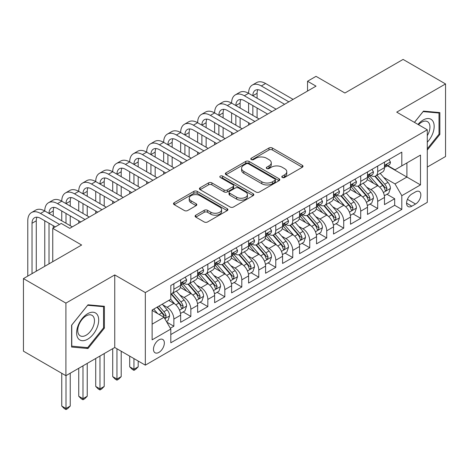 <?xml version="1.0" encoding="UTF-8"?>
<svg xmlns="http://www.w3.org/2000/svg" width="469" height="469" viewBox="0 0 469 469"><rect width="100%" height="100%" fill="white"/><g stroke="black" fill="none" stroke-linecap="round" stroke-linejoin="round"><path stroke-width="0.7" d="M282.279 177.475A1.653 0.956 0 0 0 284.613 177.475L302.329 167.251A2.357 1.36 0 0 0 303.015 166.284A2.357 1.36 0 0 0 302.329 165.323L272.319 147.999A2.357 1.36 0 0 0 268.983 147.999L251.267 158.223A1.653 0.956 0 0 0 250.786 158.897A1.653 0.956 0 0 0 251.267 159.571A1.653 0.956 0 0 0 253.6 159.571L255.892 158.246A7.545 4.356 0 0 1 266.562 158.246L269.065 159.695A7.545 4.356 0 0 1 271.275 162.772A7.545 4.356 0 0 1 269.065 165.85L266.773 167.175A1.653 0.956 0 0 0 266.286 167.849A1.653 0.956 0 0 0 266.773 168.523A1.653 0.956 0 0 0 269.106 168.523L271.399 167.198A7.545 4.356 0 0 1 282.068 167.198L284.572 168.647A7.545 4.356 0 0 1 286.782 171.724A7.545 4.356 0 0 1 284.572 174.808L282.279 176.127A1.653 0.956 0 0 0 281.793 176.801A1.653 0.956 0 0 0 282.279 177.475L282.279 176.127M158.915 352.401A7.686 4.438 120 0 0 163.933 345.63A7.686 4.438 120 0 0 162.755 339.468A7.686 4.438 120 0 0 158.915 339.849A7.686 4.438 120 0 0 153.891 346.62A7.686 4.438 120 0 0 155.069 352.782A7.686 4.438 120 0 0 158.915 352.401M195.79 215.189A2.357 1.36 0 0 0 195.098 216.15A2.357 1.36 0 0 0 195.79 217.112L204.208 221.972A2.357 1.36 0 0 0 207.544 221.972L227.219 210.616A2.357 1.36 0 0 0 227.905 209.649A2.357 1.36 0 0 0 227.219 208.687L197.203 191.364A2.357 1.36 0 0 0 193.873 191.364L174.198 202.719A2.357 1.36 0 0 0 173.507 203.681A2.357 1.36 0 0 0 174.198 204.648L184.37 210.517A2.357 1.36 0 0 0 187.7 210.517L196.124 205.657A2.357 1.36 0 0 0 196.81 204.695A2.357 1.36 0 0 0 196.124 203.734L191.076 200.82A6.308 3.641 0 0 1 189.23 198.246A6.308 3.641 0 0 1 193.122 194.881A6.308 3.641 0 0 1 199.999 195.667L219.756 207.075A6.308 3.641 0 0 1 221.603 209.649A6.308 3.641 0 0 1 217.71 213.014A6.308 3.641 0 0 1 210.833 212.228L207.544 210.323A2.357 1.36 0 0 0 204.208 210.323L195.79 215.189L195.79 217.112M427.288 167.052L445.55 156.511L445.55 83.939L403.088 59.422L344.908 93.014L316.03 76.341L307.541 81.243L316.03 86.149L69.734 228.344L61.246 223.443L52.751 228.344L52.751 261.69M65.912 303.121L65.912 375.692L114.747 347.5L114.747 274.928L65.912 303.121L23.45 278.604L81.629 245.017L52.751 228.344M114.747 274.928L145.326 292.58L427.288 129.79L427.288 202.356L145.326 365.152L145.326 292.58M445.55 83.939L396.715 112.138L427.288 129.79M256.062 192.038A2.357 1.36 0 0 0 259.392 192.038L279.067 180.676A2.357 1.36 0 0 0 279.759 179.715A2.357 1.36 0 0 0 279.067 178.753L249.057 161.424A2.357 1.36 0 0 0 245.721 161.424L226.046 172.785A2.357 1.36 0 0 0 225.36 173.747A2.357 1.36 0 0 0 226.046 174.708L256.062 192.038M220.958 177.833A1.653 0.956 0 0 1 222.628 178.068L222.628 176.104L253.143 193.72A2.357 1.36 0 0 1 253.835 194.682A2.357 1.36 0 0 1 253.143 195.643L233.468 207.005A2.357 1.36 0 0 1 230.132 207.005L200.122 189.675L200.122 187.752A2.357 1.36 0 0 0 199.431 188.714A2.357 1.36 0 0 0 200.122 189.675M200.122 187.752L208.541 182.892A2.357 1.36 0 0 1 211.877 182.892L224.047 189.916A2.357 1.36 0 0 0 227.383 189.916L232.97 186.691A2.357 1.36 0 0 0 233.662 185.73A2.357 1.36 0 0 0 232.97 184.768L220.295 177.452A1.653 0.956 0 0 1 219.814 176.778A1.653 0.956 0 0 1 220.835 175.898A1.653 0.956 0 0 1 222.628 176.104M65.912 375.692L23.45 351.175L23.45 278.604M170.335 328.253L173.858 326.219L166.812 322.144M162.802 304.827L167.064 307.289A9.609 5.546 60 0 1 173.858 319.061L180.653 315.133L180.653 322.297L190.848 316.411L183.115 311.949M179.785 295.019L184.053 297.481A9.609 5.546 60 0 1 190.848 309.253L197.642 305.331L197.642 312.489L207.831 306.603L200.105 302.142M196.775 285.216L201.037 287.679A9.609 5.546 60 0 1 207.831 299.445L214.626 295.523L214.626 302.681L224.815 296.795L217.088 292.334M213.758 275.409L218.026 277.871A9.609 5.546 60 0 1 224.815 289.637L231.61 285.715L231.61 292.873L241.805 286.993L234.078 282.526M230.742 265.601L235.01 268.063A9.609 5.546 60 0 1 241.805 279.829L248.599 275.907L248.599 283.065L258.788 277.185L251.062 272.724M247.732 255.793L251.994 258.255A9.609 5.546 60 0 1 258.788 270.027L265.583 266.099L265.583 273.263L275.778 267.377L268.045 262.916M264.715 245.985L268.983 248.447A9.609 5.546 60 0 1 275.778 260.219L282.573 256.297L282.573 263.455L292.762 257.569L285.035 253.108M281.705 236.183L285.967 238.645A9.609 5.546 60 0 1 292.762 250.411L299.556 246.489L299.556 253.647L309.745 247.761L302.018 243.3M298.689 226.375L302.951 228.837A9.609 5.546 60 0 1 309.745 240.603L316.54 236.681L316.54 243.839L326.735 237.959L319.002 233.492M315.672 216.567L319.94 219.029A9.609 5.546 60 0 1 326.735 230.795L333.529 226.873L333.529 234.031L343.718 228.151L335.992 223.69M332.662 206.759L336.924 209.221A9.609 5.546 60 0 1 343.718 220.993L350.513 217.071L350.513 224.229L360.708 218.343L352.975 213.882M349.645 196.951L353.913 199.413A9.609 5.546 60 0 1 360.708 211.185L367.503 207.263L367.503 214.421L377.692 208.535L377.692 201.377A9.609 5.546 -120 0 0 370.897 189.611L366.635 187.149M369.965 204.074L377.692 208.535M180.653 315.133A9.609 5.546 -120 0 0 173.858 303.367L168.764 300.424M197.642 305.331A9.609 5.546 -120 0 0 190.848 293.559L180.342 287.497M214.626 295.523A9.609 5.546 -120 0 0 207.831 283.751L197.326 277.689M231.61 285.715A9.609 5.546 -120 0 0 224.815 273.949L214.315 267.881M248.599 275.907A9.609 5.546 -120 0 0 241.805 264.141L231.299 258.073M265.583 266.099A9.609 5.546 -120 0 0 258.788 254.333L248.283 248.271M282.573 256.297A9.609 5.546 -120 0 0 275.778 244.525L265.272 238.463M299.556 246.489A9.609 5.546 -120 0 0 292.762 234.723L282.256 228.655M316.54 236.681A9.609 5.546 -120 0 0 309.745 224.915L299.245 218.847M333.529 226.873A9.609 5.546 -120 0 0 326.735 215.107L316.229 209.039M350.513 217.071A9.609 5.546 -120 0 0 343.718 205.299L333.213 199.237M367.503 207.263A9.609 5.546 -120 0 0 360.708 195.491L350.202 189.429M415.569 191.862L411.835 194.019A7.445 4.297 120 0 0 406.969 200.585A7.445 4.297 120 0 0 408.112 206.553A7.445 4.297 120 0 0 411.835 206.184L415.569 204.027A7.445 4.297 120 0 0 420.435 197.461A7.445 4.297 120 0 0 419.292 191.499A7.445 4.297 120 0 0 415.569 191.862M152.12 324.155L164.009 317.29L170.804 329.062L170.804 342.792L401.81 209.42L401.81 195.69L395.015 183.918L383.619 177.341M170.804 329.062L152.12 339.849L152.12 310.032L170.804 299.245L170.804 285.515L401.81 152.149L401.81 165.874L420.494 155.087L420.494 184.903L401.81 195.69M183.965 283.311L184.053 283.364A9.609 5.546 60 0 0 188.855 283.839L195.649 279.917A9.609 5.546 -120 0 0 197.642 275.514L197.642 270.021M200.949 273.503L201.037 273.556A9.609 5.546 60 0 0 205.844 274.031L212.639 270.109A9.609 5.546 -120 0 0 214.626 265.706L214.626 260.219M217.933 263.695L218.026 263.748A9.609 5.546 60 0 0 222.828 264.223L229.622 260.301A9.609 5.546 -120 0 0 231.61 255.904L231.61 250.411M234.922 253.887L235.01 253.94A9.609 5.546 60 0 0 239.811 254.415L246.606 250.493A9.609 5.546 -120 0 0 248.599 246.096L248.599 240.603M251.906 244.085L251.994 244.132A9.609 5.546 60 0 0 256.801 244.613L263.596 240.685A9.609 5.546 -120 0 0 265.583 236.288L265.583 230.795M268.895 234.277L268.983 234.33A9.609 5.546 60 0 0 273.785 234.805L280.579 230.883A9.609 5.546 -120 0 0 282.573 226.48L282.573 220.993M285.879 224.469L285.967 224.522A9.609 5.546 60 0 0 290.774 224.997L297.569 221.075A9.609 5.546 -120 0 0 299.556 216.678L299.556 211.185M302.863 214.661L302.951 214.714A9.609 5.546 60 0 0 307.758 215.189L314.552 211.267A9.609 5.546 -120 0 0 316.54 206.87L316.54 201.377M319.852 204.853L319.94 204.906A9.609 5.546 60 0 0 324.741 205.381L331.536 201.459A9.609 5.546 -120 0 0 333.529 197.062L333.529 191.569M336.836 195.051L336.924 195.098A9.609 5.546 60 0 0 341.731 195.579L348.526 191.651A9.609 5.546 -120 0 0 350.513 187.254L350.513 181.761M353.819 185.243L353.913 185.296A9.609 5.546 60 0 0 358.715 185.771L365.509 181.849A9.609 5.546 -120 0 0 367.503 177.446L367.503 171.959M170.804 334.555L394.675 205.299L394.675 198.727L384.486 204.613L384.486 197.455A9.609 5.546 -120 0 0 377.692 185.689L367.186 179.621M370.809 175.435L370.897 175.488A9.609 5.546 -120 0 0 375.698 175.963A9.609 5.546 -120 0 0 377.692 171.566L377.692 166.073M375.698 175.963L382.493 172.041A9.609 5.546 -120 0 0 384.486 167.644L384.486 162.151M173.858 283.751L173.858 289.244A9.609 5.546 60 0 1 171.871 293.641A9.609 5.546 60 0 1 170.804 294.034M171.871 293.641L178.666 289.719A9.609 5.546 -120 0 0 180.653 285.322L180.653 279.829M190.848 273.949L190.848 279.436A9.609 5.546 60 0 1 188.855 283.839M207.831 264.141L207.831 269.634A9.609 5.546 60 0 1 205.844 274.031M224.815 254.333L224.815 259.826A9.609 5.546 60 0 1 222.828 264.223M241.805 244.525L241.805 250.018A9.609 5.546 60 0 1 239.811 254.415M258.788 234.717L258.788 240.21A9.609 5.546 60 0 1 256.801 244.613M275.778 224.915L275.778 230.402A9.609 5.546 60 0 1 273.785 234.805M292.762 215.107L292.762 220.6A9.609 5.546 60 0 1 290.774 224.997M309.745 205.299L309.745 210.792A9.609 5.546 60 0 1 307.758 215.189M326.735 195.491L326.735 200.984A9.609 5.546 60 0 1 324.741 205.381M343.718 185.683L343.718 191.176A9.609 5.546 60 0 1 341.731 195.579M360.708 175.881L360.708 181.368A9.609 5.546 60 0 1 358.715 185.771M360.708 211.185L360.708 218.343M343.718 220.993L343.718 228.151M326.735 230.795L326.735 237.959M309.745 240.603L309.745 247.761M292.762 250.411L292.762 257.569M275.778 260.219L275.778 267.377M258.788 270.027L258.788 277.185M241.805 279.829L241.805 286.993M224.815 289.637L224.815 296.795M207.831 299.445L207.831 306.603M190.848 309.253L190.848 316.411M173.858 319.061L173.858 326.219M164.009 317.29L152.12 310.425M395.015 183.918L406.904 177.053L406.904 162.936L420.494 155.087M387.453 165.827L420.494 184.903M387.793 165.627L395.015 169.801L401.81 165.874M114.747 347.5L145.326 365.152M307.541 81.243L307.541 91.05M386.948 194.266L394.675 198.727M394.675 205.299L401.81 209.42M427.288 150.074L439.858 134.439L439.858 112.583L423.466 111.118L414.432 122.362M71.605 347.048L87.996 348.514L104.388 328.124L104.388 306.269L87.996 304.803L71.605 325.193L71.605 347.048M439.013 133.946L439.858 134.439M103.538 327.632L104.388 328.124M86.267 347.511L87.996 348.514M282.936 177.71L284.572 176.766A7.545 4.356 0 0 0 286.782 173.688L286.782 171.724M271.275 162.772L271.275 164.736A7.545 4.356 0 0 1 269.065 167.814L267.43 168.758M302.294 167.269L272.319 149.957A2.357 1.36 0 0 0 268.983 149.957L251.929 159.806M279.037 180.694L249.057 163.388A2.357 1.36 0 0 0 245.721 163.388L226.081 174.726M274.898 180.389A1.653 0.956 0 0 0 275.385 179.715A1.653 0.956 0 0 0 274.898 179.041L248.558 163.833A1.653 0.956 0 0 0 246.225 163.833L243.804 165.229A7.545 4.356 0 0 0 241.594 168.307A7.545 4.356 0 0 0 243.804 171.39L261.813 181.784A7.545 4.356 0 0 0 272.483 181.784L274.898 180.389L274.898 182.347A1.653 0.956 0 0 0 275.385 181.673L275.385 179.715M241.594 168.307L241.594 170.27A7.545 4.356 0 0 0 243.804 173.348L243.804 171.39M274.898 182.347L272.483 183.742A7.545 4.356 0 0 1 261.813 183.742L243.804 173.348M200.152 189.693L208.541 184.85L208.541 182.892M233.662 185.73L233.662 187.694A2.357 1.36 0 0 1 232.97 188.655L227.383 191.88A2.357 1.36 0 0 1 224.047 191.88L211.877 184.85A2.357 1.36 0 0 0 208.541 184.85M222.628 178.068L253.113 195.661M236.681 197.209A6.308 3.641 0 0 0 243.552 198A6.308 3.641 0 0 0 247.444 194.635A6.308 3.641 0 0 0 245.598 192.061L238.639 188.04A2.357 1.36 0 0 0 235.303 188.04L229.716 191.264A2.357 1.36 0 0 0 229.024 192.226A2.357 1.36 0 0 0 229.716 193.193L236.681 197.209L236.681 199.173A6.308 3.641 0 0 0 243.552 199.958A6.308 3.641 0 0 0 247.444 196.599L247.444 194.635M229.024 192.226L229.024 194.189A2.357 1.36 0 0 0 229.716 195.151L229.716 193.193M236.681 199.173L229.716 195.151M221.603 209.649L221.603 211.613A6.308 3.641 0 0 1 217.71 214.978A6.308 3.641 0 0 1 210.833 214.186L207.544 212.287A2.357 1.36 0 0 0 204.208 212.287L195.819 217.129M189.23 198.246L189.23 200.204A6.308 3.641 0 0 0 191.076 202.778L191.076 200.82M196.089 205.674L191.076 202.778M227.184 210.634L197.203 193.322A2.357 1.36 0 0 0 193.873 193.322L174.228 204.666M384.346 195.772L388.731 193.24L390.431 188.333A6.367 3.676 -120 0 0 387.951 182.359L380.189 173.372M378.635 186.304L369.765 176.039M373.588 183.315L368.441 177.358A15.254 8.805 -120 0 0 367.966 176.825M374.837 176.309L382.686 185.396A6.367 3.676 60 0 1 384.955 189.781L385.418 190.537L386.28 190.414L386.995 188.602A6.367 3.676 -120 0 0 384.727 184.217L376.965 175.236M375.3 176.162L383.73 185.923A3.242 1.87 60 0 1 384.551 187.195L386.995 188.602M388.989 159.548L390.431 162.051A6.367 3.676 60 0 1 389.112 164.865L385.887 166.73A6.367 3.676 -120 0 0 386.995 165.264L386.861 164.701M27.782 276.106L27.782 220.793A18.015 10.4 60 0 1 31.511 212.545L35.761 210.094A18.015 10.4 60 0 1 44.766 210.986A18.015 10.4 60 0 1 48.5 202.737L52.745 200.286A18.015 10.4 60 0 1 61.756 201.178A18.015 10.4 60 0 1 65.484 192.935L69.729 190.478A18.015 10.4 60 0 1 78.739 191.375A18.015 10.4 60 0 1 82.468 183.127L86.718 180.676A18.015 10.4 60 0 1 95.723 181.567A18.015 10.4 60 0 1 99.457 173.319L103.702 170.868A18.015 10.4 60 0 1 112.712 171.76A18.015 10.4 60 0 1 116.441 163.511L120.691 161.06A18.015 10.4 60 0 1 129.696 161.952A18.015 10.4 60 0 1 133.43 153.709L137.675 151.253A18.015 10.4 60 0 1 146.686 152.149A18.015 10.4 60 0 1 150.414 143.901L154.659 141.45A18.015 10.4 60 0 1 163.669 142.342A18.015 10.4 60 0 1 167.398 134.093L171.648 131.642A18.015 10.4 60 0 1 180.653 132.534A18.015 10.4 60 0 1 184.387 124.285L188.632 121.834A18.015 10.4 60 0 1 197.642 122.726A18.015 10.4 60 0 1 201.371 114.477L205.621 112.027A18.015 10.4 60 0 1 214.626 112.918A18.015 10.4 60 0 1 218.361 104.675L222.605 102.219A18.015 10.4 60 0 1 231.61 103.116A18.015 10.4 60 0 1 235.344 94.867L239.589 92.416A18.015 10.4 60 0 1 248.599 93.308A18.015 10.4 60 0 1 252.328 85.059L256.578 82.608A18.015 10.4 60 0 1 265.583 83.5L293.102 99.387M252.328 85.059A18.015 10.4 60 0 1 261.339 85.95L288.857 101.837M384.697 167.028L384.727 167.028A6.367 3.676 -120 0 0 385.887 166.73M386.169 164.789L386.995 165.264C386.591 164.308 385.911 164.695 384.955 166.442A6.367 3.676 60 0 1 384.486 167.345M284.607 104.288L261.339 90.857A12.012 6.935 -120 0 0 255.329 90.259A12.012 6.935 -120 0 0 252.844 95.758L257.094 93.308L257.094 98.209M257.844 89.708A12.012 6.935 -120 0 0 257.094 93.308M252.844 105.566L252.844 115.374M257.094 108.017L257.094 117.825M248.599 125.082L248.599 122.726M248.599 112.918L248.599 103.116M427.288 142.183A15.612 9.017 120 0 0 433.966 124.074A15.612 9.017 120 0 0 423.126 120.029A15.612 9.017 120 0 0 418.014 124.432M427.288 135.641A11.819 6.824 120 0 0 427.494 121.647A11.819 6.824 120 0 0 421.578 122.233A11.819 6.824 120 0 0 418.489 124.707M414.461 122.38L423.126 111.604L439.013 113.023L439.013 134.198L427.288 148.779M437.958 112.413L439.013 113.023M97.218 327.315A15.612 9.017 120 0 0 93.179 312.231A15.612 9.017 120 0 0 78.094 325.609A15.612 9.017 120 0 0 82.134 340.687A15.612 9.017 120 0 0 97.218 327.315M93.349 326.213A11.819 6.824 120 0 0 92.018 315.332A11.819 6.824 120 0 0 78.868 324.923A11.819 6.824 120 0 0 80.199 335.804A11.819 6.824 120 0 0 93.349 326.213M71.775 346.222L71.775 325.04L87.656 305.284L103.538 306.703L103.538 327.878L87.656 347.64L71.605 346.122M102.488 306.099L103.538 306.703M367.356 205.58L371.747 203.042L373.441 198.141A6.367 3.676 -120 0 0 370.967 192.161L363.205 183.18M361.652 196.112L352.782 185.847M356.604 193.122L351.451 187.166A15.254 8.805 -120 0 0 350.982 186.633M357.847 186.117L365.697 195.204A6.367 3.676 60 0 1 367.972 199.589L368.435 200.345L369.291 200.222L370.006 198.41A6.367 3.676 -120 0 0 367.737 194.025L359.975 185.044M358.31 185.964L366.746 195.731A3.242 1.87 60 0 1 367.561 197.003L370.006 198.41M350.372 215.382L354.757 212.85L356.458 207.949A6.367 3.676 -120 0 0 353.978 201.969L346.216 192.982M344.662 205.92L335.792 195.649M339.615 202.93L334.467 196.968A15.254 8.805 -120 0 0 333.992 196.441M340.863 195.919L348.713 205.012A6.367 3.676 60 0 1 350.982 209.397L351.445 210.147L352.307 210.03L353.022 208.218A6.367 3.676 -120 0 0 350.753 203.833L342.991 194.846M341.326 195.772L349.763 205.539A3.242 1.87 60 0 1 350.578 206.806L353.022 208.218M333.383 225.19L337.774 222.658L339.474 217.757A6.367 3.676 -120 0 0 336.994 211.777L329.232 202.79M327.679 215.728L318.809 205.457M322.631 212.738L317.484 206.776A15.254 8.805 -120 0 0 317.009 206.249M323.88 205.727L331.73 214.82A6.367 3.676 60 0 1 333.998 219.205L334.461 219.955L335.323 219.838L336.039 218.026A6.367 3.676 -120 0 0 333.764 213.641L326.008 204.654M324.337 205.58L332.773 215.347A3.242 1.87 60 0 1 333.594 216.614L336.039 218.026M316.399 234.998L320.79 232.466L322.484 227.559A6.367 3.676 -120 0 0 320.005 221.585L312.248 212.598M310.689 225.536L301.819 215.265M305.641 222.546L300.494 216.584A15.254 8.805 -120 0 0 300.025 216.051M306.89 215.535L314.74 224.622A6.367 3.676 60 0 1 317.009 229.007L317.472 229.763L318.334 229.64L319.049 227.834A6.367 3.676 -120 0 0 316.78 223.449L309.018 214.462M307.353 215.388L315.789 225.155A3.242 1.87 60 0 1 316.604 226.421L319.049 227.834M371.999 169.356L373.441 171.859A6.367 3.676 60 0 1 372.128 174.673L368.898 176.537A6.367 3.676 -120 0 0 370.006 175.072L369.871 174.509M235.344 94.867A18.015 10.4 60 0 1 244.349 95.758L248.599 93.308L276.118 109.195M244.349 95.758L271.868 111.645M367.714 176.836L367.737 176.836A6.367 3.676 -120 0 0 368.898 176.537M369.185 174.597L370.006 175.072C369.607 174.11 368.927 174.503 367.972 176.25A6.367 3.676 60 0 1 367.503 177.153M267.623 114.096L244.349 100.659A12.012 6.935 -120 0 0 238.346 100.067A12.012 6.935 -120 0 0 235.86 105.566L240.105 103.116L240.105 108.017M240.855 99.51A12.012 6.935 -120 0 0 240.105 103.116M235.86 115.374L235.86 125.176M240.105 117.825L240.105 127.632M231.61 134.884L231.61 132.534M231.61 122.726L231.61 112.918M355.015 179.164L356.458 181.667A6.367 3.676 60 0 1 355.139 184.481L351.914 186.345A6.367 3.676 -120 0 0 353.022 184.88L352.887 184.311M218.361 104.675A18.015 10.4 60 0 1 227.365 105.566L231.61 103.116L259.128 118.997M227.365 105.566L254.884 121.453M350.724 186.644L350.753 186.644A6.367 3.676 -120 0 0 351.914 186.345M352.201 184.405L353.022 184.88C352.624 183.918 351.943 184.311 350.982 186.052A6.367 3.676 60 0 1 350.513 186.961M250.634 123.904L227.365 110.467A12.012 6.935 -120 0 0 221.362 109.875A12.012 6.935 -120 0 0 218.871 115.374L223.121 112.918L223.121 117.825M223.871 109.318A12.012 6.935 -120 0 0 223.121 112.918M218.871 125.176L218.871 134.984M223.121 127.632L223.121 137.435M214.626 144.692L214.626 142.342M214.626 132.534L214.626 122.726M338.032 188.972L339.474 191.469A6.367 3.676 60 0 1 338.155 194.289L334.925 196.153A6.367 3.676 -120 0 0 336.039 194.688L335.904 194.119M201.371 114.477A18.015 10.4 60 0 1 210.382 115.374L214.626 112.918L242.145 128.805M210.382 115.374L237.894 131.256M333.74 196.452L333.764 196.447A6.367 3.676 -120 0 0 334.925 196.153M335.212 194.213L336.039 194.688C335.634 193.726 334.954 194.119 333.998 195.86A6.367 3.676 60 0 1 333.529 196.769M233.65 133.712L210.382 120.275A12.012 6.935 -120 0 0 204.373 119.683A12.012 6.935 -120 0 0 201.887 125.176L206.131 122.726L206.131 127.632M206.888 119.126A12.012 6.935 -120 0 0 206.131 122.726M201.887 134.984L201.887 144.792M206.131 137.435L206.131 147.243M197.642 154.5L197.642 152.149M197.642 142.342L197.642 132.534M321.042 198.78L322.484 201.277A6.367 3.676 60 0 1 321.171 204.097L317.941 205.955A6.367 3.676 -120 0 0 319.049 204.49L318.914 203.927M184.387 124.285A18.015 10.4 60 0 1 193.392 125.176L197.642 122.726L225.155 138.613M193.392 125.176L220.911 141.063M316.757 206.254L316.78 206.254A6.367 3.676 -120 0 0 317.941 205.955M318.228 204.015L319.049 204.49C318.65 203.534 317.97 203.927 317.009 205.668A6.367 3.676 60 0 1 316.54 206.577M216.666 143.514L193.392 130.083A12.012 6.935 -120 0 0 187.389 129.485A12.012 6.935 -120 0 0 184.903 134.984L189.148 132.534L189.148 137.435M189.898 128.934A12.012 6.935 -120 0 0 189.148 132.534M184.903 144.792L184.903 154.6M189.148 147.243L189.148 157.051M180.653 164.308L180.653 161.952M180.653 152.149L180.653 142.342M299.415 244.806L303.801 242.274L305.501 237.367A6.367 3.676 -120 0 0 303.021 231.393L295.259 222.406M293.705 235.338L284.835 225.073M288.658 232.348L283.511 226.392A15.254 8.805 -120 0 0 283.036 225.859M289.906 225.343L297.756 234.43A6.367 3.676 60 0 1 300.025 238.815L300.488 239.571L301.35 239.448L302.065 237.636A6.367 3.676 -120 0 0 299.797 233.251L292.035 224.27M290.37 225.196L298.8 234.957A3.242 1.87 60 0 1 299.621 236.229L302.065 237.636M304.059 208.582L305.501 211.085A6.367 3.676 60 0 1 304.182 213.899L300.957 215.763A6.367 3.676 -120 0 0 302.065 214.298L301.93 213.735M167.398 134.093A18.015 10.4 60 0 1 176.408 134.984L180.653 132.534L208.172 148.421M176.408 134.984L203.927 150.871M299.767 216.062L299.797 216.062A6.367 3.676 -120 0 0 300.957 215.763M301.245 213.823L302.065 214.298C301.661 213.342 300.987 213.729 300.025 215.476A6.367 3.676 60 0 1 299.556 216.379M199.677 153.322L176.408 139.891A12.012 6.935 -120 0 0 170.405 139.293A12.012 6.935 -120 0 0 167.914 144.792L172.164 142.342L172.164 147.243M172.914 138.742A12.012 6.935 -120 0 0 172.164 142.342M167.914 154.6L167.914 164.408M172.164 157.051L172.164 166.858M163.669 174.116L163.669 171.76M163.669 161.952L163.669 152.149M282.426 254.614L286.817 252.076L288.517 247.175A6.367 3.676 -120 0 0 286.037 241.195L278.275 232.214M276.722 245.146L267.852 234.875M271.674 242.156L266.527 236.194A15.254 8.805 -120 0 0 266.052 235.667M272.923 235.151L280.773 244.238A6.367 3.676 60 0 1 283.042 248.623L283.505 249.379L284.361 249.256L285.076 247.444A6.367 3.676 -120 0 0 282.807 243.059L275.045 234.072M273.38 234.998L281.816 244.765A3.242 1.87 60 0 1 282.631 246.032L285.076 247.444M287.069 218.39L288.517 220.893A6.367 3.676 60 0 1 287.198 223.707L283.968 225.571A6.367 3.676 -120 0 0 285.076 224.106L284.941 223.543M150.414 143.901A18.015 10.4 60 0 1 159.425 144.792L163.669 142.342L191.188 158.229M159.425 144.792L186.938 160.679M282.784 225.87L282.807 225.87A6.367 3.676 -120 0 0 283.968 225.571M284.255 223.631L285.076 224.106C284.677 223.144 283.997 223.537 283.042 225.284A6.367 3.676 60 0 1 282.573 226.187M182.693 163.13L159.425 149.693A12.012 6.935 -120 0 0 153.416 149.101A12.012 6.935 -120 0 0 150.93 154.6L155.175 152.149L155.175 157.051M155.931 148.544A12.012 6.935 -120 0 0 155.175 152.149M150.93 164.408L150.93 174.21M155.175 166.858L155.175 176.666M146.686 183.918L146.686 181.567M146.686 171.76L146.686 161.952M265.442 264.416L269.833 261.884L271.528 256.983A6.367 3.676 -120 0 0 269.048 251.003L261.292 242.016M259.732 254.954L250.862 244.683M254.685 251.964L249.537 246.002A15.254 8.805 -120 0 0 249.062 245.475M255.933 244.953L263.783 254.046A6.367 3.676 60 0 1 266.052 258.431L266.515 259.181L267.377 259.064L268.092 257.252A6.367 3.676 -120 0 0 265.823 252.867L258.061 243.88M256.396 244.806L264.833 254.573A3.242 1.87 60 0 1 265.647 255.84L268.092 257.252M270.085 228.198L271.528 230.701A6.367 3.676 60 0 1 270.208 233.515L266.984 235.379A6.367 3.676 -120 0 0 268.092 233.914L267.957 233.345M133.43 153.709A18.015 10.4 60 0 1 142.435 154.6L146.686 152.149L174.198 168.031M142.435 154.6L169.954 170.487M265.794 235.678L265.823 235.678A6.367 3.676 -120 0 0 266.984 235.379M267.271 233.439L268.092 233.914C267.693 232.952 267.013 233.345 266.052 235.086A6.367 3.676 60 0 1 265.583 235.995M165.709 172.938L142.435 159.501A12.012 6.935 -120 0 0 136.432 158.909A12.012 6.935 -120 0 0 133.941 164.408M138.941 158.352A12.012 6.935 -120 0 0 138.191 161.952L138.191 166.858M133.941 174.21L133.941 184.018M138.191 176.666L138.191 186.469M129.696 193.726L129.696 191.375M129.696 181.567L129.696 171.76M248.453 274.224L252.844 271.692L254.544 266.785A6.367 3.676 -120 0 0 252.064 260.811L244.302 251.824M242.749 264.762L233.879 254.491M237.701 261.772L232.554 255.81A15.254 8.805 -120 0 0 232.079 255.277M238.95 254.761L246.8 263.848A6.367 3.676 60 0 1 249.068 268.233L249.531 268.989L250.393 268.872L251.108 267.06A6.367 3.676 -120 0 0 248.834 262.675L241.078 253.688M239.413 254.614L247.843 264.381A3.242 1.87 60 0 1 248.664 265.647L251.108 267.06M253.102 238.006L254.544 240.503A6.367 3.676 60 0 1 253.225 243.323L250 245.187A6.367 3.676 -120 0 0 251.108 243.716L250.974 243.153M116.441 163.511A18.015 10.4 60 0 1 125.452 164.408L129.696 161.952L157.215 177.839M125.452 164.408L152.97 180.289M248.81 245.48L248.834 245.48A6.367 3.676 -120 0 0 250 245.187M250.282 243.247L251.108 243.716C250.704 242.76 250.024 243.153 249.068 244.894A6.367 3.676 60 0 1 248.599 245.803M148.72 182.746L125.452 169.309A12.012 6.935 -120 0 0 119.443 168.711A12.012 6.935 -120 0 0 116.957 174.21L121.201 171.76L121.201 176.666M121.958 168.16A12.012 6.935 -120 0 0 121.201 171.76M116.957 184.018L116.957 193.826M121.201 186.469L121.201 196.277M112.712 203.534L112.712 201.183M112.712 191.375L112.712 181.567M231.469 284.032L235.86 281.5L237.554 276.593A6.367 3.676 -120 0 0 235.08 270.619L227.318 261.632M225.765 274.57L216.895 264.299M220.717 271.58L215.564 265.618A15.254 8.805 -120 0 0 215.095 265.085M221.96 264.569L229.81 273.656A6.367 3.676 60 0 1 232.085 278.041L232.548 278.797L233.404 278.674L234.119 276.868A6.367 3.676 -120 0 0 231.85 272.483L224.088 263.496M222.423 264.422L230.859 274.183A3.242 1.87 60 0 1 231.674 275.455L234.119 276.868M133.941 358.58L133.941 369.273L138.191 366.817L138.191 361.03M138.191 366.817L135.641 369.367L133.941 370.352L132.246 369.367L129.696 366.817L129.696 356.129M129.696 366.817L133.941 369.273L133.941 370.352M236.112 247.814L237.554 250.311A6.367 3.676 60 0 1 236.241 253.131L233.011 254.989A6.367 3.676 -120 0 0 234.119 253.524L233.984 252.961M99.457 173.319A18.015 10.4 60 0 1 108.462 174.21L112.712 171.76L140.225 187.647M108.462 174.21L135.981 190.097M231.827 255.288L231.85 255.288A6.367 3.676 -120 0 0 233.011 254.989M233.298 253.049L234.119 253.524C233.72 252.568 233.04 252.961 232.085 254.702A6.367 3.676 60 0 1 231.61 255.611M131.736 192.548L108.462 179.117A12.012 6.935 -120 0 0 102.459 178.519A12.012 6.935 -120 0 0 99.973 184.018L104.218 181.567L104.218 186.469M104.968 177.968A12.012 6.935 -120 0 0 104.218 181.567M99.973 193.826L99.973 203.634M104.218 196.277L104.218 206.084M95.723 213.342L95.723 210.986M95.723 201.178L95.723 191.375M214.485 293.84L218.871 291.308L220.571 286.401A6.367 3.676 -120 0 0 218.091 280.427L210.329 271.44M208.775 284.372L199.905 274.107M203.728 281.382L198.58 275.426A15.254 8.805 -120 0 0 198.106 274.893M204.976 274.377L212.826 283.464A6.367 3.676 60 0 1 215.095 287.849L215.558 288.605L216.42 288.482L217.135 286.67A6.367 3.676 -120 0 0 214.866 282.285L207.105 273.304M205.44 274.224L213.876 283.991A3.242 1.87 60 0 1 214.691 285.263L217.135 286.67M116.957 348.772L116.957 379.075L121.201 376.625L121.201 351.222M121.201 376.625L118.657 379.175L116.957 380.154L115.257 379.175L112.712 376.625L112.712 348.672M112.712 376.625L116.957 379.075L116.957 380.154M219.129 257.616L220.571 260.119A6.367 3.676 60 0 1 219.252 262.933L216.027 264.797A6.367 3.676 -120 0 0 217.135 263.332L217 262.769M82.468 183.127A18.015 10.4 60 0 1 91.478 184.018L95.723 181.567L123.241 197.455M91.478 184.018L118.997 199.905M214.837 265.096L214.866 265.096A6.367 3.676 -120 0 0 216.027 264.797M216.315 262.857L217.135 263.332C216.737 262.37 216.057 262.763 215.095 264.51A6.367 3.676 60 0 1 214.626 265.413M114.747 202.356L91.478 188.925A12.012 6.935 -120 0 0 85.475 188.327A12.012 6.935 -120 0 0 82.984 193.826L87.234 191.375L87.234 196.277M87.984 187.776A12.012 6.935 -120 0 0 87.234 191.375M82.984 203.634L82.984 213.436M87.234 206.084L87.234 215.892M78.739 223.15L78.739 220.793M78.739 210.986L78.739 201.183M197.496 303.648L201.887 301.11L203.587 296.209A6.367 3.676 -120 0 0 201.107 290.229L193.345 281.248M191.792 294.18L182.922 283.909M186.744 291.19L181.597 285.228A15.254 8.805 -120 0 0 181.122 284.701M187.993 284.185L195.843 293.272A6.367 3.676 60 0 1 198.111 297.657L198.575 298.413L199.431 298.29L200.146 296.478A6.367 3.676 -120 0 0 197.877 292.093L190.115 283.106M188.45 284.032L196.886 293.799A3.242 1.87 60 0 1 197.707 295.065L200.146 296.478M99.973 356.03L99.973 388.883L104.218 386.433L104.218 353.579M104.218 386.433L101.667 388.983L99.973 389.962L98.273 388.983L95.723 386.433L95.723 358.48M95.723 386.433L99.973 388.883L99.973 389.962M202.139 267.424L203.587 269.927A6.367 3.676 60 0 1 202.268 272.741L199.038 274.605A6.367 3.676 -120 0 0 200.146 273.14L200.017 272.577M65.484 192.935A18.015 10.4 60 0 1 74.495 193.826L78.739 191.375L106.258 207.263M74.495 193.826L102.008 209.713M197.854 274.904L197.877 274.904A6.367 3.676 -120 0 0 199.038 274.605M199.325 272.665L200.146 273.14C199.747 272.178 199.067 272.571 198.111 274.318A6.367 3.676 60 0 1 197.642 275.221M97.763 212.164L74.495 198.727A12.012 6.935 -120 0 0 68.486 198.135A12.012 6.935 -120 0 0 66 203.634L70.244 201.183L70.244 206.084M71.001 197.578A12.012 6.935 -120 0 0 70.244 201.183M66 213.436L66 223.244M70.244 215.892L70.244 225.695M61.756 220.793L61.756 210.986M180.512 313.45L184.903 310.918L186.598 306.017A6.367 3.676 -120 0 0 184.118 300.037L176.362 291.05M174.802 303.988L170.739 299.281M169.755 300.998L169.098 300.23M171.003 293.987L178.853 303.08A6.367 3.676 60 0 1 181.122 307.465L181.585 308.215L182.447 308.098L183.162 306.286A6.367 3.676 -120 0 0 180.893 301.901L173.131 292.914M171.466 293.84L179.903 303.607A3.242 1.87 60 0 1 180.717 304.873L183.162 306.286M82.984 365.838L82.984 398.691L87.234 396.241L87.234 363.387M87.234 396.241L84.684 398.791L82.984 399.77L81.289 398.791L78.739 396.241L78.739 368.288M78.739 396.241L82.984 398.691L82.984 399.77M185.155 277.232L186.598 279.729A6.367 3.676 60 0 1 185.278 282.549L182.054 284.413A6.367 3.676 -120 0 0 183.162 282.948L183.027 282.379M48.5 202.737A18.015 10.4 60 0 1 57.505 203.634L61.756 201.178L89.268 217.065M57.505 203.634L85.024 219.521M180.87 284.712L180.893 284.712A6.367 3.676 -120 0 0 182.054 284.413M182.341 282.473L183.162 282.948C182.763 281.986 182.083 282.379 181.122 284.12A6.367 3.676 60 0 1 180.653 285.029M80.779 221.972L57.505 208.535A12.012 6.935 -120 0 0 51.502 207.943A12.012 6.935 -120 0 0 49.016 213.436L53.261 210.986L53.261 215.892M54.011 207.386A12.012 6.935 -120 0 0 53.261 210.986M49.016 223.244L49.016 263.848M53.261 225.695L53.261 228.051M44.766 266.298L44.766 220.793M166.472 321.558L167.914 320.726L169.614 315.819A6.367 3.676 -120 0 0 167.134 309.845L162.251 304.188M157.69 313.644L153.756 309.089M152.771 310.806L152.12 310.05M156.98 307.224L161.869 312.882A6.367 3.676 60 0 1 164.138 317.267L164.601 318.023L165.463 317.906L166.178 316.094A6.367 3.676 -120 0 0 163.91 311.709L159.02 306.052M157.379 307.002L162.913 313.415A3.242 1.87 60 0 1 163.734 314.681L166.178 316.094M66 375.646L66 408.499L70.244 406.048L70.244 373.189M70.244 406.048L67.7 408.593L66 409.578L64.3 408.593L61.756 406.048L61.756 373.289M61.756 406.048L66 408.499L66 409.578M31.511 212.545A18.015 10.4 60 0 1 40.522 213.436L44.766 210.986L72.285 226.873M40.522 213.436L59.545 224.422M55.301 226.873L40.522 218.343A12.012 6.935 -120 0 0 34.513 217.745A12.012 6.935 -120 0 0 32.027 223.244L32.027 273.65M37.028 217.194A12.012 6.935 -120 0 0 36.277 220.793L36.277 271.199M167.064 307.289L173.858 303.367M184.053 297.481L190.848 293.559M201.037 287.679L207.831 283.751M218.026 277.871L224.815 273.949M235.01 268.063L241.805 264.141M251.994 258.255L258.788 254.333M268.983 248.447L275.778 244.525M285.967 238.645L292.762 234.723M302.951 228.837L309.745 224.915M319.94 219.029L326.735 215.107M336.924 209.221L343.718 205.299M353.913 199.413L360.708 195.491M370.897 189.611L377.692 185.689M377.692 171.566L384.486 167.644M173.858 289.244L180.653 285.322M190.848 279.436L197.642 275.514M207.831 269.634L214.626 265.706M224.815 259.826L231.61 255.904M241.805 250.018L248.599 246.096M258.788 240.21L265.583 236.288M275.778 230.402L282.573 226.48M292.762 220.6L299.556 216.678M309.745 210.792L316.54 206.87M326.735 200.984L333.529 197.062M343.718 191.176L350.513 187.254M360.708 181.368L367.503 177.446M377.692 201.377L384.486 197.455M407.426 199.325L415.569 204.027M406.57 203.141L411.835 206.184M284.572 176.766L284.572 174.808M266.773 168.523L266.773 167.175M269.065 167.814L269.065 165.85M251.267 159.571L251.267 158.223M268.983 149.957L268.983 147.999M272.319 149.957L272.319 147.999M302.329 167.251L302.329 165.323M226.046 174.708L226.046 172.785M245.721 163.388L245.721 161.424M249.057 163.388L249.057 161.424M279.067 180.676L279.067 178.753M261.813 183.742L261.813 181.784M272.483 183.742L272.483 181.784M211.877 184.85L211.877 182.892M224.047 191.88L224.047 189.916M227.383 191.88L227.383 189.916M232.97 188.655L232.97 186.691M253.143 195.643L253.143 193.72M204.208 212.287L204.208 210.323M207.544 212.287L207.544 210.323M210.833 214.186L210.833 212.228M196.124 205.657L196.124 203.734M174.198 204.648L174.198 202.719M193.873 193.322L193.873 191.364M197.203 193.322L197.203 191.364M227.219 210.616L227.219 208.687M383.372 192.507L390.39 188.456M384.727 184.217L387.951 182.359M379.65 187.149L382.686 185.396M390.39 161.981L384.486 165.387M265.583 83.5L261.339 85.95M366.389 202.315L373.4 198.264M367.737 194.025L370.967 192.161M362.666 196.957L365.697 195.204M349.399 212.123L356.417 208.072M350.753 203.833L353.978 201.969M345.676 206.765L348.713 205.012M332.415 221.925L339.433 217.88M333.764 213.641L336.994 211.777M328.693 216.572L331.73 214.82M315.426 231.733L322.443 227.682M316.78 223.449L320.005 221.585M311.703 226.375L314.74 224.622M373.4 171.783L367.503 175.195M356.417 181.591L350.513 184.997M339.433 191.399L333.529 194.805M322.443 201.207L316.54 204.613M298.442 241.541L305.46 237.49M299.797 233.251L303.021 231.393M294.72 236.183L297.756 234.43M305.46 211.009L299.556 214.421M281.459 251.349L288.47 247.298M282.807 243.059L286.037 241.195M277.736 245.991L280.773 244.238M288.47 220.817L282.573 224.229M264.469 261.157L271.487 257.106M265.823 252.867L269.048 251.003M260.746 255.798L263.783 254.046M271.487 230.625L265.583 234.031M138.191 161.952L133.946 164.408M247.485 270.959L254.503 266.908M248.834 262.675L252.064 260.811M243.763 265.601L246.8 263.848M254.503 240.433L248.599 243.839M230.496 280.767L237.513 276.716M231.85 272.483L235.08 270.619M226.773 275.409L229.81 273.656M237.513 250.241L231.61 253.647M213.512 290.575L220.53 286.524M214.866 282.285L218.091 280.427M209.79 285.216L212.826 283.464M220.53 260.043L214.626 263.455M196.529 300.383L203.546 296.332M197.877 292.093L201.107 290.229M192.806 295.024L195.843 293.272M203.546 269.851L197.642 273.263M179.539 310.191L186.556 306.14M180.893 301.901L184.118 300.037M175.816 304.832L178.853 303.08M186.556 279.659L180.653 283.065M164.812 318.691L169.573 315.942M163.91 311.709L167.134 309.845M159.12 314.47L161.869 312.882M36.277 220.793L32.027 223.244"/></g></svg>
